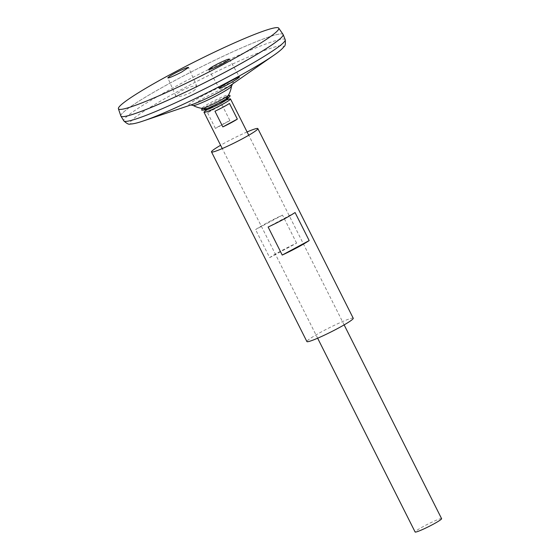 <?xml version="1.0" encoding="UTF-8"?>
<svg xmlns="http://www.w3.org/2000/svg" width="560" height="560" viewBox="0 0 560 560"><rect width="100%" height="100%" fill="white"/><g stroke="black" fill="none" stroke-linecap="round" stroke-linejoin="round"><path stroke-width="0.42" stroke-dasharray="2.8 2.1" d="M222.908 101.535A7.224 0.623 -26.7 0 0 214.62 105.252A7.224 0.623 -26.7 0 0 210.784 108.059A7.224 0.623 -26.7 0 0 217.126 105.357A7.224 0.623 -26.7 0 0 223.083 101.878A7.224 0.623 -26.7 0 0 222.908 101.535A7.224 0.623 -26.7 0 0 221.179 102.123A7.224 0.623 -26.7 0 0 212.114 106.68A7.224 0.623 -26.7 0 0 210.784 108.059A7.224 0.623 -26.7 0 0 217.126 105.357A7.224 0.623 -26.7 0 0 223.083 101.878A7.224 0.623 -26.7 0 0 222.908 101.535M225.673 99.197A26.25 26.25 0 0 1 223.083 101.878A26.25 26.25 0 0 0 228.424 95.214A14.77 1.274 -26.7 0 0 228.389 94.948A14.77 1.274 -26.7 0 0 227.661 94.976A14.77 1.274 -26.7 0 0 213.122 101.311A14.77 1.274 -26.7 0 0 202.055 108.192L202.02 108.353M230.062 95.711A15.932 1.379 -26.7 0 0 229.285 95.746A15.932 1.379 -26.7 0 0 213.598 102.571A15.932 1.379 -26.7 0 0 201.67 109.991M353.241 318.255A25.942 2.24 -26.7 0 0 351.841 318.199A25.942 2.24 -26.7 0 0 325.514 329.721A25.942 2.24 -26.7 0 0 306.894 341.565M247.093 131.95A25.942 2.24 -26.7 0 0 220.612 145.271M296.611 243.138L282.513 215.103A25.942 2.24 -26.7 0 0 255.57 229.593L269.675 257.628A25.942 2.24 153.3 0 1 296.611 243.138L269.675 257.628M282.513 215.103L255.57 229.593M295.071 212.541L268.135 227.031M195.09 89.649C190.092 94.157 176.225 98.385 175.798 96.005C173.789 93.24 196.196 83.083 196.994 86.667L195.09 89.649M231.511 86.233A21.483 1.855 -26.7 0 0 230.335 86.065A21.483 1.855 -26.7 0 0 207.963 95.907A21.483 1.855 -26.7 0 0 193.2 105.497M283.108 34.475A90.797 7.847 -26.7 0 0 278.215 34.279A90.797 7.847 -26.7 0 0 186.109 74.592A90.797 7.847 -26.7 0 0 120.883 116.067A90.776 7.84 -26.7 0 0 121.499 116.515M278.201 34.286A90.776 7.84 -26.7 0 0 186.06 74.62A90.776 7.84 -26.7 0 0 120.904 116.067A90.776 7.84 -26.7 0 0 205.513 82.271A90.776 7.84 -26.7 0 0 283.087 34.475A90.776 7.84 -26.7 0 0 278.201 34.286M283.101 35.238A90.776 7.84 -26.7 0 0 283.094 34.489A90.776 7.84 -26.7 0 0 278.194 34.272A90.776 7.84 -26.7 0 0 186.053 74.606A90.776 7.84 -26.7 0 0 120.897 116.046L120.897 116.046M283.052 34.384A90.797 7.847 -26.7 0 0 278.208 34.265A90.797 7.847 -26.7 0 0 186.536 74.354A90.797 7.847 -26.7 0 0 120.841 115.969M441.602 518.679A14.826 1.281 -26.7 0 0 440.797 518.644A14.826 1.281 -26.7 0 0 425.754 525.231A14.826 1.281 -26.7 0 0 415.114 532M226.156 100.128A14.826 1.281 -26.7 0 0 207.543 109.487M207.543 112.756L215.418 128.422A14.826 1.281 153.3 0 1 229.929 120.617L222.047 104.951A14.826 1.281 -26.7 0 0 207.543 112.756L222.047 104.951M229.929 120.617L215.418 128.422M229.474 103.439L214.963 111.244M274.89 54.537A85.715 7.406 -26.7 0 0 278.691 45.997A85.715 7.406 -26.7 0 0 172.914 94.122A85.715 7.406 -26.7 0 0 141.89 121.429M232.344 84.126L230.972 85.085A25.116 2.17 -26.7 0 0 232.358 82.39A25.116 2.17 -26.7 0 0 201.11 96.635A25.116 2.17 -26.7 0 0 192.598 104.384L191.009 104.916M285.215 39.683A90.342 7.805 -26.7 0 0 280.322 39.431A90.342 7.805 -26.7 0 0 188.349 79.716A90.342 7.805 -26.7 0 0 123.809 120.869M202.244 108.381A26.25 26.25 0 0 0 210.784 108.059A26.25 26.25 0 0 1 207.088 108.542M344.134 324.891L248.752 135.24M317.653 338.212L222.264 148.561M212.114 106.68L207.816 109.326M221.179 102.123L225.869 100.247M196.994 86.667L188.552 67.48M175.798 96.005L167.825 77.875M208.649 69.559L219.275 88.284M229.369 59.15L239.428 76.867"/><path stroke-width="0.84" d="M202.055 108.192A14.77 1.274 -26.7 0 0 202.244 108.381A14.77 1.274 -26.7 0 0 215.831 102.788A14.77 1.274 -26.7 0 0 228.424 95.214M202.02 108.353L201.67 109.991A15.932 1.379 -26.7 0 0 201.999 110.201A15.932 1.379 -26.7 0 0 216.531 104.167A15.932 1.379 -26.7 0 0 230.034 96.103A15.932 1.379 -26.7 0 0 230.062 95.711L228.536 95.018M220.612 145.271A25.942 2.24 -26.7 0 0 211.505 151.914L306.894 341.565A25.942 2.24 -26.7 0 0 331.072 331.912A25.942 2.24 -26.7 0 0 353.241 318.255L257.852 128.597A25.942 2.24 -26.7 0 0 256.459 128.541A25.942 2.24 -26.7 0 0 247.093 131.95M211.505 151.914A25.942 2.24 -26.7 0 0 235.69 142.261A25.942 2.24 -26.7 0 0 257.852 128.597M282.233 255.066L268.135 227.031A25.942 2.24 -26.7 0 0 295.071 212.541L309.176 240.576A25.942 2.24 153.3 0 1 282.233 255.066L309.176 240.576M237.475 77.532L239.428 76.867C240.555 77.406 219.338 89.831 219.275 88.284C220.143 87.108 224.413 84.441 232.085 80.283L237.475 77.532M190.673 104.93L193.2 105.497A21.483 1.855 -26.7 0 0 213.129 97.426A21.483 1.855 -26.7 0 0 231.511 86.233L231.511 86.233A26.25 26.25 0 0 1 225.673 99.197M120.883 116.067A90.797 7.847 -26.7 0 0 120.911 116.123A90.797 7.847 -26.7 0 0 205.527 82.285A90.797 7.847 -26.7 0 0 283.136 34.531A90.797 7.847 -26.7 0 0 283.108 34.475M121.499 116.515A90.776 7.84 -26.7 0 0 205.52 82.285A90.776 7.84 -26.7 0 0 283.101 35.238M118.398 108.745L120.841 115.969A90.797 7.847 -26.7 0 0 205.513 82.271A90.797 7.847 -26.7 0 0 283.052 34.384L278.712 28.119A89.726 7.749 -26.7 0 0 273.924 28A89.726 7.749 -26.7 0 0 183.323 67.613A89.726 7.749 -26.7 0 0 118.398 108.745A89.726 7.749 -26.7 0 0 202.083 75.439A89.726 7.749 -26.7 0 0 278.712 28.119M222.628 63.616C219.688 65.31 209.181 70.301 208.649 69.559C209.531 68.467 211.778 66.976 215.39 65.093C218.33 63.399 228.837 58.408 229.369 59.15C228.487 60.242 226.24 61.733 222.628 63.616M181.804 71.939L188.552 67.48C188.104 66.696 177.513 71.715 174.566 73.416C170.989 75.285 168.742 76.769 167.825 77.875C168.273 78.666 178.857 73.64 181.804 71.939M317.653 338.212L415.114 532A14.826 1.281 -26.7 0 0 428.932 526.484A14.826 1.281 -26.7 0 0 441.602 518.679L344.134 324.891M207.816 109.326L207.543 109.487A14.826 1.281 -26.7 0 0 204.015 112.287A14.826 1.281 -26.7 0 0 217.84 106.771A14.826 1.281 -26.7 0 0 230.503 98.966A14.826 1.281 -26.7 0 0 229.705 98.931A14.826 1.281 -26.7 0 0 226.156 100.128L225.869 100.247M229.474 103.439L237.349 119.105A14.826 1.281 153.3 0 1 222.845 126.91L214.963 111.244A14.826 1.281 -26.7 0 0 229.474 103.439M237.349 119.105L222.845 126.91M141.89 121.429A85.715 7.406 -26.7 0 0 142.968 121.072A85.715 7.406 -26.7 0 0 273.959 55.188A85.715 7.406 -26.7 0 0 274.89 54.537M285.215 39.683A90.342 7.805 -26.7 0 1 207.991 87.199A90.342 7.805 -26.7 0 1 123.809 120.869C126.868 123.676 129.003 124.733 130.214 124.04L131.999 123.928C134.806 123.564 138.46 122.612 142.968 121.072L192.598 104.384A25.116 2.17 -26.7 0 0 230.972 85.085L273.959 55.188C277.879 52.493 280.826 50.12 282.786 48.09L283.948 46.725C285.222 46.165 285.649 43.82 285.215 39.683L283.136 34.531M201.999 110.201C205.562 109.949 208.096 109.466 209.601 108.745L220.773 103.495C226.583 99.694 224.56 101.997 230.034 96.103M193.2 105.504A26.25 26.25 0 0 0 207.088 108.542M232.561 83.867L231.511 86.233M123.809 120.869L120.911 116.123M248.752 135.24L230.503 98.966M222.264 148.561L204.015 112.287"/></g></svg>
